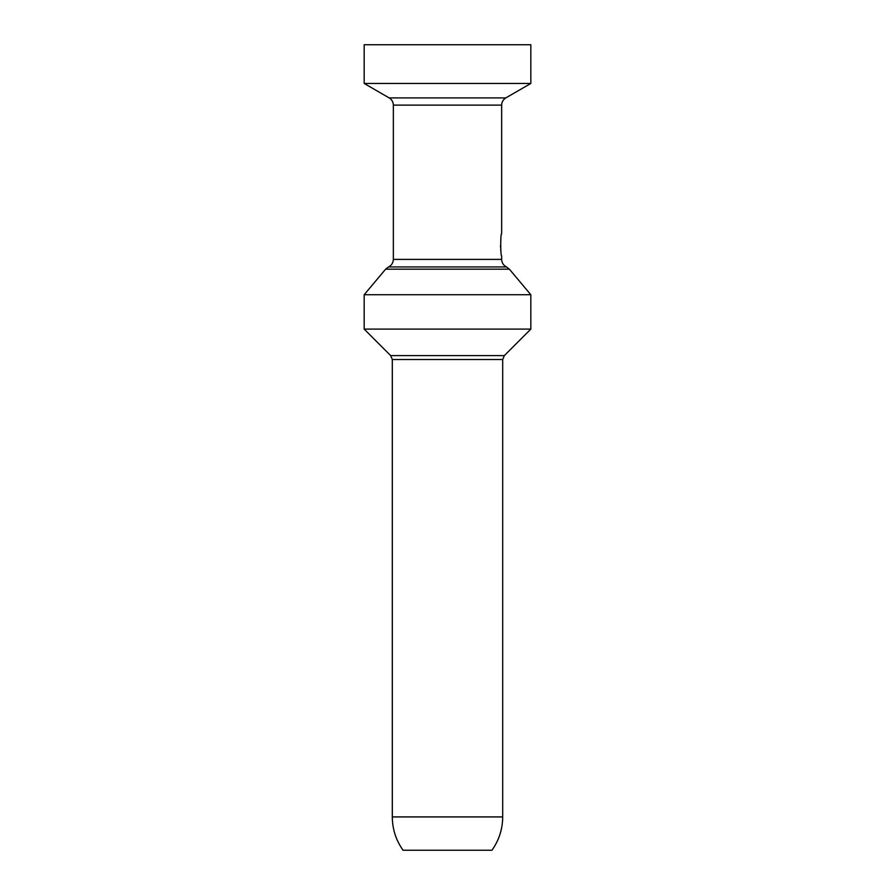 <?xml version="1.0" encoding="UTF-8"?>
<svg xmlns="http://www.w3.org/2000/svg" width="895" height="895" viewBox="0 0 895 895"><rect width="100%" height="100%" fill="white"/><g stroke="black" fill="none" stroke-linecap="round" stroke-linejoin="round"><path stroke-width="1.34" d="M393.341 105.118C393.229 101.963 391.842 99.558 389.168 97.902L505.832 97.902C503.158 99.558 501.771 101.963 501.659 105.118L393.341 105.118L393.341 259.393C393.196 262.85 391.585 265.379 388.508 266.956L385.633 269.16L364.175 294.735L364.175 329.103L530.824 329.103L504.332 355.606L502.699 359.533L392.301 359.533L392.301 816.922C392.402 829.15 395.982 840.271 403.063 850.25L491.937 850.25C499.018 840.271 502.61 829.162 502.699 816.922L392.301 816.922M500.518 245.443L500.573 247.288M500.697 249.134L500.853 250.801M385.633 269.16L509.367 269.16L506.492 266.956C503.415 265.379 501.804 262.85 501.659 259.393L501.659 255.847C500.417 256.541 500.417 232.935 501.659 233.629L501.659 105.118M509.367 269.16L530.824 294.735L364.175 294.735M530.824 83.459L530.824 44.75L364.175 44.75L364.175 83.459L530.824 83.459L505.832 97.902M392.301 359.533L390.667 355.606L504.332 355.606M501.659 259.393L393.341 259.393M506.492 266.956L388.508 266.956M530.824 294.735L530.824 329.103M390.667 355.606L364.175 329.103M502.699 359.533L502.699 816.922M389.168 97.902L364.175 83.459"/></g></svg>
